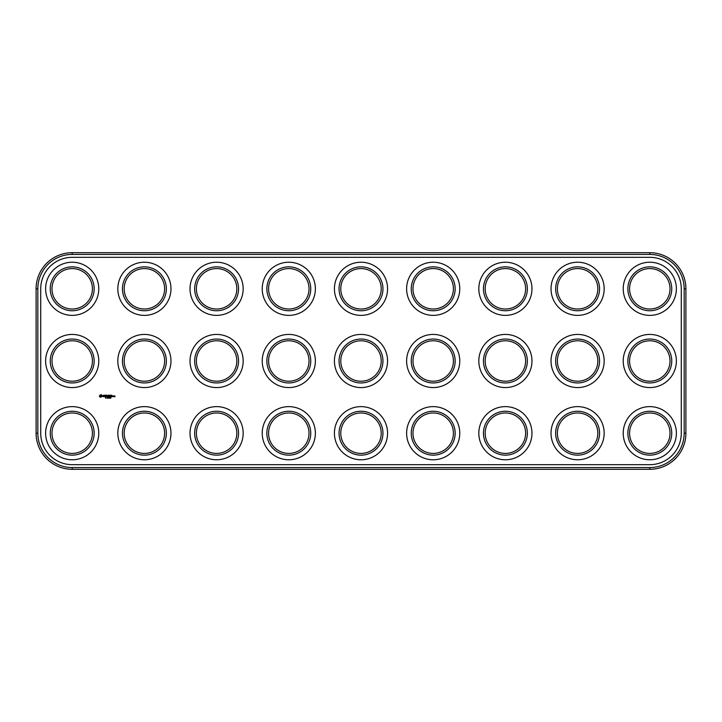 <?xml version="1.0" encoding="UTF-8"?>
<svg xmlns="http://www.w3.org/2000/svg" width="722" height="722" viewBox="0 0 722 722"><rect width="100%" height="100%" fill="white"/><g stroke="black" fill="none" stroke-linecap="round" stroke-linejoin="round"><path stroke-width="1.08" d="M72.2 469.3L649.8 469.3A36.1 36.1 0 0 0 685.9 433.2L685.9 288.8A36.1 36.1 0 0 0 649.8 252.7L72.2 252.7A36.1 36.1 0 0 0 36.1 288.8L36.1 433.2A36.1 36.1 0 0 0 72.2 469.3L72.2 467.567L649.8 467.567A34.367 34.367 0 0 0 684.167 433.2L684.167 288.8A34.367 34.367 0 0 0 649.8 254.433L72.2 254.433A34.367 34.367 0 0 0 37.833 288.8L37.833 433.2A34.367 34.367 0 0 0 72.2 467.567M72.2 257.321A31.479 31.479 0 0 0 40.721 288.8L40.721 433.2A31.479 31.479 0 0 0 72.2 464.679L649.8 464.679A31.479 31.479 0 0 0 681.279 433.2L681.279 288.8A31.479 31.479 0 0 0 649.8 257.321L72.2 257.321M350.892 378.508A20.216 20.216 0 0 1 350.892 343.492A20.216 20.216 0 0 1 381.216 361A20.216 20.216 0 0 1 350.892 378.508M278.692 378.508A20.216 20.216 0 0 1 278.692 343.492A20.216 20.216 0 0 1 309.016 361A20.216 20.216 0 0 1 278.692 378.508M278.692 450.708A20.216 20.216 0 0 1 278.692 415.692A20.216 20.216 0 0 1 309.016 433.2A20.216 20.216 0 0 1 278.692 450.708M350.892 450.708A20.216 20.216 0 0 1 350.892 415.692A20.216 20.216 0 0 1 381.216 433.2A20.216 20.216 0 0 1 350.892 450.708M350.892 306.308A20.216 20.216 0 0 1 350.892 271.291A20.216 20.216 0 0 1 381.216 288.8A20.216 20.216 0 0 1 350.892 306.308M278.692 306.308A20.216 20.216 0 0 1 278.692 271.291A20.216 20.216 0 0 1 309.016 288.8A20.216 20.216 0 0 1 278.692 306.308M134.292 450.708A20.216 20.216 0 0 1 134.292 415.692A20.216 20.216 0 0 1 164.616 433.2A20.216 20.216 0 0 1 134.292 450.708M134.292 378.508A20.216 20.216 0 0 1 134.292 343.492A20.216 20.216 0 0 1 164.616 361A20.216 20.216 0 0 1 134.292 378.508M206.492 378.508A20.216 20.216 0 0 1 206.492 343.492A20.216 20.216 0 0 1 236.816 361A20.216 20.216 0 0 1 206.492 378.508M62.092 450.708A20.216 20.216 0 0 1 62.092 415.692A20.216 20.216 0 0 1 92.416 433.2A20.216 20.216 0 0 1 62.092 450.708M62.092 378.508A20.216 20.216 0 0 1 62.092 343.492A20.216 20.216 0 0 1 92.416 361A20.216 20.216 0 0 1 62.092 378.508M62.092 306.308A20.216 20.216 0 0 1 62.092 271.291A20.216 20.216 0 0 1 92.416 288.8A20.216 20.216 0 0 1 62.092 306.308M423.092 450.708A20.216 20.216 0 0 1 423.092 415.692A20.216 20.216 0 0 1 453.416 433.2A20.216 20.216 0 0 1 423.092 450.708M206.492 450.708A20.216 20.216 0 0 1 206.492 415.692A20.216 20.216 0 0 1 236.816 433.2A20.216 20.216 0 0 1 206.492 450.708M134.292 306.308A20.216 20.216 0 0 1 134.292 271.291A20.216 20.216 0 0 1 164.616 288.8A20.216 20.216 0 0 1 134.292 306.308M206.492 306.308A20.216 20.216 0 0 1 206.492 271.291A20.216 20.216 0 0 1 236.816 288.8A20.216 20.216 0 0 1 206.492 306.308M423.092 378.508A20.216 20.216 0 0 1 423.092 343.492A20.216 20.216 0 0 1 453.416 361A20.216 20.216 0 0 1 423.092 378.508M423.092 306.308A20.216 20.216 0 0 1 423.092 271.291A20.216 20.216 0 0 1 453.416 288.8A20.216 20.216 0 0 1 423.092 306.308M495.292 378.508A20.216 20.216 0 0 1 495.292 343.492A20.216 20.216 0 0 1 525.616 361A20.216 20.216 0 0 1 495.292 378.508M567.492 378.508A20.216 20.216 0 0 1 567.492 343.492A20.216 20.216 0 0 1 597.816 361A20.216 20.216 0 0 1 567.492 378.508M639.692 450.708A20.216 20.216 0 0 1 639.692 415.692A20.216 20.216 0 0 1 670.016 433.2A20.216 20.216 0 0 1 639.692 450.708M567.492 450.708A20.216 20.216 0 0 1 567.492 415.692A20.216 20.216 0 0 1 597.816 433.2A20.216 20.216 0 0 1 567.492 450.708M495.292 450.708A20.216 20.216 0 0 1 495.292 415.692A20.216 20.216 0 0 1 525.616 433.2A20.216 20.216 0 0 1 495.292 450.708M639.692 378.508A20.216 20.216 0 0 1 639.692 343.492A20.216 20.216 0 0 1 670.016 361A20.216 20.216 0 0 1 639.692 378.508M495.292 306.308A20.216 20.216 0 0 1 495.292 271.291A20.216 20.216 0 0 1 525.616 288.8A20.216 20.216 0 0 1 495.292 306.308M567.492 306.308A20.216 20.216 0 0 1 567.492 271.291A20.216 20.216 0 0 1 597.816 288.8A20.216 20.216 0 0 1 567.492 306.308M639.692 306.308A20.216 20.216 0 0 1 639.692 271.291A20.216 20.216 0 0 1 670.016 288.8A20.216 20.216 0 0 1 639.692 306.308M99.97 395.142L101.297 394.618L102.118 396.468L100.277 397.29L99.374 396.216L99.97 395.142M103.887 396.197L102.894 395.385L103.986 395.349L103.066 395.719L104.058 396.071L103.697 396.748L102.966 396.558L103.887 396.197M105.782 398.255L105.899 397.533L105.809 398.12L105.349 397.533L105.782 398.255M107.876 397.614L107.786 398.255L107.876 397.614M107.145 398.255L107.605 398.255L107.244 397.533L107.145 398.255M109.031 398.174L108.643 397.605L109.031 398.174M109.293 398.255L109.536 397.533L109.293 398.255M110.295 398.174L110.105 397.515L110.295 398.174M110.665 398.255L110.989 397.533L110.493 397.533L110.665 398.255M104.735 396.658L104.735 395.34L104.212 395.25L105.349 395.16L104.735 396.658M105.674 396.658L105.674 395.25L106.639 395.16L105.845 395.34L106.549 395.954L105.845 396.577L106.73 396.658L105.674 396.658M107.758 396.134L107.046 395.25L107.046 396.658L107.217 395.575L107.758 396.396L108.3 395.575L108.39 396.748L108.381 395.16L107.758 396.134M108.832 395.25L109.888 395.25L109.013 395.34L109.717 395.954L108.923 396.748L108.832 395.25M110.168 396.658L110.258 395.16L110.168 396.658M110.719 395.25L111.775 395.25L110.899 395.34L111.603 395.954L110.899 396.577L111.684 396.748L110.719 396.658L110.719 395.25M113.192 395.864L113.282 396.658L112.677 396.748L112.587 395.954L113.192 395.864M113.435 396.658L113.959 395.864L113.435 396.658M114.211 396.387L114.816 395.864L114.906 396.901L114.211 396.387M350.026 380.007A21.949 21.949 0 0 1 350.026 341.993A21.949 21.949 0 0 1 382.949 361A21.949 21.949 0 0 1 350.026 380.007M277.826 380.007A21.949 21.949 0 0 1 277.826 341.993A21.949 21.949 0 0 1 310.749 361A21.949 21.949 0 0 1 277.826 380.007M277.826 452.207A21.949 21.949 0 0 1 277.826 414.193A21.949 21.949 0 0 1 310.749 433.2A21.949 21.949 0 0 1 277.826 452.207M350.026 452.207A21.949 21.949 0 0 1 350.026 414.193A21.949 21.949 0 0 1 382.949 433.2A21.949 21.949 0 0 1 350.026 452.207M350.026 307.807A21.949 21.949 0 0 1 350.026 269.793A21.949 21.949 0 0 1 382.949 288.8A21.949 21.949 0 0 1 350.026 307.807M277.826 307.807A21.949 21.949 0 0 1 277.826 269.793A21.949 21.949 0 0 1 310.749 288.8A21.949 21.949 0 0 1 277.826 307.807M133.426 452.207A21.949 21.949 0 0 1 133.426 414.193A21.949 21.949 0 0 1 166.349 433.2A21.949 21.949 0 0 1 133.426 452.207M133.426 380.007A21.949 21.949 0 0 1 133.426 341.993A21.949 21.949 0 0 1 166.349 361A21.949 21.949 0 0 1 133.426 380.007M205.626 380.007A21.949 21.949 0 0 1 205.626 341.993A21.949 21.949 0 0 1 238.549 361A21.949 21.949 0 0 1 205.626 380.007M61.226 452.207A21.949 21.949 0 0 1 61.226 414.193A21.949 21.949 0 0 1 94.149 433.2A21.949 21.949 0 0 1 61.226 452.207M61.226 380.007A21.949 21.949 0 0 1 61.226 341.993A21.949 21.949 0 0 1 94.149 361A21.949 21.949 0 0 1 61.226 380.007M61.226 307.807A21.949 21.949 0 0 1 61.226 269.793A21.949 21.949 0 0 1 94.149 288.8A21.949 21.949 0 0 1 61.226 307.807M422.226 452.207A21.949 21.949 0 0 1 422.226 414.193A21.949 21.949 0 0 1 455.149 433.2A21.949 21.949 0 0 1 422.226 452.207M205.626 452.207A21.949 21.949 0 0 1 205.626 414.193A21.949 21.949 0 0 1 238.549 433.2A21.949 21.949 0 0 1 205.626 452.207M133.426 307.807A21.949 21.949 0 0 1 133.426 269.793A21.949 21.949 0 0 1 166.349 288.8A21.949 21.949 0 0 1 133.426 307.807M205.626 307.807A21.949 21.949 0 0 1 205.626 269.793A21.949 21.949 0 0 1 238.549 288.8A21.949 21.949 0 0 1 205.626 307.807M422.226 380.007A21.949 21.949 0 0 1 422.226 341.993A21.949 21.949 0 0 1 455.149 361A21.949 21.949 0 0 1 422.226 380.007M422.226 307.807A21.949 21.949 0 0 1 422.226 269.793A21.949 21.949 0 0 1 455.149 288.8A21.949 21.949 0 0 1 422.226 307.807M494.426 380.007A21.949 21.949 0 0 1 494.426 341.993A21.949 21.949 0 0 1 527.349 361A21.949 21.949 0 0 1 494.426 380.007M566.626 380.007A21.949 21.949 0 0 1 566.626 341.993A21.949 21.949 0 0 1 599.549 361A21.949 21.949 0 0 1 566.626 380.007M638.826 452.207A21.949 21.949 0 0 1 638.826 414.193A21.949 21.949 0 0 1 671.749 433.2A21.949 21.949 0 0 1 638.826 452.207M566.626 452.207A21.949 21.949 0 0 1 566.626 414.193A21.949 21.949 0 0 1 599.549 433.2A21.949 21.949 0 0 1 566.626 452.207M494.426 452.207A21.949 21.949 0 0 1 494.426 414.193A21.949 21.949 0 0 1 527.349 433.2A21.949 21.949 0 0 1 494.426 452.207M638.826 380.007A21.949 21.949 0 0 1 638.826 341.993A21.949 21.949 0 0 1 671.749 361A21.949 21.949 0 0 1 638.826 380.007M494.426 307.807A21.949 21.949 0 0 1 494.426 269.793A21.949 21.949 0 0 1 527.349 288.8A21.949 21.949 0 0 1 494.426 307.807M566.626 307.807A21.949 21.949 0 0 1 566.626 269.793A21.949 21.949 0 0 1 599.549 288.8A21.949 21.949 0 0 1 566.626 307.807M638.826 307.807A21.949 21.949 0 0 1 638.826 269.793A21.949 21.949 0 0 1 671.749 288.8A21.949 21.949 0 0 1 638.826 307.807M58.915 456.214A26.57 26.57 0 0 1 58.915 410.186A26.57 26.57 0 0 1 98.77 433.2A26.57 26.57 0 0 1 58.915 456.214M131.115 456.214A26.57 26.57 0 0 1 131.115 410.186A26.57 26.57 0 0 1 170.97 433.2A26.57 26.57 0 0 1 131.115 456.214M203.315 456.214A26.57 26.57 0 0 1 203.315 410.186A26.57 26.57 0 0 1 243.17 433.2A26.57 26.57 0 0 1 203.315 456.214M275.515 456.214A26.57 26.57 0 0 1 275.515 410.186A26.57 26.57 0 0 1 315.37 433.2A26.57 26.57 0 0 1 275.515 456.214M347.715 456.214A26.57 26.57 0 0 1 347.715 410.186A26.57 26.57 0 0 1 387.57 433.2A26.57 26.57 0 0 1 347.715 456.214M419.915 456.214A26.57 26.57 0 0 1 419.915 410.186A26.57 26.57 0 0 1 459.77 433.2A26.57 26.57 0 0 1 419.915 456.214M492.115 456.214A26.57 26.57 0 0 1 492.115 410.186A26.57 26.57 0 0 1 531.97 433.2A26.57 26.57 0 0 1 492.115 456.214M564.315 456.214A26.57 26.57 0 0 1 564.315 410.186A26.57 26.57 0 0 1 604.17 433.2A26.57 26.57 0 0 1 564.315 456.214M636.515 456.214A26.57 26.57 0 0 1 636.515 410.186A26.57 26.57 0 0 1 676.37 433.2A26.57 26.57 0 0 1 636.515 456.214M492.115 384.014A26.57 26.57 0 0 1 492.115 337.986A26.57 26.57 0 0 1 531.97 361A26.57 26.57 0 0 1 492.115 384.014M564.315 384.014A26.57 26.57 0 0 1 564.315 337.986A26.57 26.57 0 0 1 604.17 361A26.57 26.57 0 0 1 564.315 384.014M636.515 384.014A26.57 26.57 0 0 1 636.515 337.986A26.57 26.57 0 0 1 676.37 361A26.57 26.57 0 0 1 636.515 384.014M58.915 384.014A26.57 26.57 0 0 1 58.915 337.986A26.57 26.57 0 0 1 98.77 361A26.57 26.57 0 0 1 58.915 384.014M131.115 384.014A26.57 26.57 0 0 1 131.115 337.986A26.57 26.57 0 0 1 170.97 361A26.57 26.57 0 0 1 131.115 384.014M203.315 384.014A26.57 26.57 0 0 1 203.315 337.986A26.57 26.57 0 0 1 243.17 361A26.57 26.57 0 0 1 203.315 384.014M275.515 384.014A26.57 26.57 0 0 1 275.515 337.986A26.57 26.57 0 0 1 315.37 361A26.57 26.57 0 0 1 275.515 384.014M58.915 311.814A26.57 26.57 0 0 1 58.915 265.786A26.57 26.57 0 0 1 98.77 288.8A26.57 26.57 0 0 1 58.915 311.814M131.115 311.814A26.57 26.57 0 0 1 131.115 265.786A26.57 26.57 0 0 1 170.97 288.8A26.57 26.57 0 0 1 131.115 311.814M203.315 311.814A26.57 26.57 0 0 1 203.315 265.786A26.57 26.57 0 0 1 243.17 288.8A26.57 26.57 0 0 1 203.315 311.814M275.515 311.814A26.57 26.57 0 0 1 275.515 265.786A26.57 26.57 0 0 1 315.37 288.8A26.57 26.57 0 0 1 275.515 311.814M347.715 384.014A26.57 26.57 0 0 1 347.715 337.986A26.57 26.57 0 0 1 387.57 361A26.57 26.57 0 0 1 347.715 384.014M419.915 384.014A26.57 26.57 0 0 1 419.915 337.986A26.57 26.57 0 0 1 459.77 361A26.57 26.57 0 0 1 419.915 384.014M347.715 311.814A26.57 26.57 0 0 1 347.715 265.786A26.57 26.57 0 0 1 387.57 288.8A26.57 26.57 0 0 1 347.715 311.814M419.915 311.814A26.57 26.57 0 0 1 419.915 265.786A26.57 26.57 0 0 1 459.77 288.8A26.57 26.57 0 0 1 419.915 311.814M492.115 311.814A26.57 26.57 0 0 1 492.115 265.786A26.57 26.57 0 0 1 531.97 288.8A26.57 26.57 0 0 1 492.115 311.814M564.315 311.814A26.57 26.57 0 0 1 564.315 265.786A26.57 26.57 0 0 1 604.17 288.8A26.57 26.57 0 0 1 564.315 311.814M636.515 311.814A26.57 26.57 0 0 1 636.515 265.786A26.57 26.57 0 0 1 676.37 288.8A26.57 26.57 0 0 1 636.515 311.814M108.76 397.614L108.76 398.165M110.033 397.614L110.024 398.165M101.062 395.304L100.132 395.683L100.511 396.604L101.432 396.234L101.062 395.304M113.101 396.044L112.767 396.577L113.101 396.044M649.8 469.3L649.8 467.567M36.1 433.2L37.833 433.2M685.9 433.2L684.167 433.2M36.1 288.8L37.833 288.8M72.2 252.7L72.2 254.433M649.8 252.7L649.8 254.433M685.9 288.8L684.167 288.8"/></g></svg>
